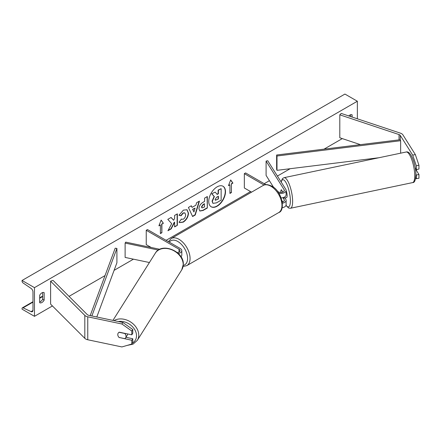 <?xml version="1.0" encoding="UTF-8"?>
<svg xmlns="http://www.w3.org/2000/svg" width="441" height="441" viewBox="0 0 441 441"><rect width="100%" height="100%" fill="white"/><g stroke="black" fill="none" stroke-linecap="round" stroke-linejoin="round"><path stroke-width="0.66" d="M282.841 192.094L281.352 189.735A4.388 1.224 -101.9 0 0 280.829 191.626A4.388 1.224 -101.9 0 0 280.862 192.452A4.388 1.224 -101.9 0 1 280.829 191.626A4.388 1.224 -101.9 0 1 281.286 189.773L281.369 189.757M278.822 193.23A5.27 3.043 0 0 0 286.121 190.424A5.27 3.043 0 0 0 285.801 189.382L267.748 160.739L266.094 161.086L266.094 175.424L273.674 187.447M282.416 203.224A5.27 3.043 180 0 0 286.121 200.319A5.27 3.043 180 0 0 285.801 199.277L284.941 197.91M281.154 197.904A5.27 3.043 0 0 0 286.121 194.867L286.121 190.424M277.521 191.366L278.37 191.857A3.511 2.029 0 0 0 282.196 192.298A3.511 2.029 0 0 0 284.368 190.424A3.511 2.029 0 0 0 284.153 189.729L266.094 161.086M282.841 201.989L281.986 200.633M282.918 197.667L284.153 199.624A3.511 2.029 180 0 1 284.368 200.319A3.511 2.029 180 0 1 282.284 202.171M282.135 207.711A5.27 3.043 0 0 0 286.121 204.762L286.121 200.319M265.857 184.636L245.582 172.927L244.342 173.644L244.342 187.987L251.563 192.155M244.342 173.644L264.071 185.033M415.571 178.677L418.95 178.274L418.95 174.493L416.31 170.303M415.902 174.404L416.31 175.049L416.31 178.831M415.257 167.933L416.31 169.603L418.95 169.046L418.95 165.265L416.31 165.822L416.31 169.603M416.31 165.822L412.704 155.138L400.274 135.42A2.811 1.621 0 0 0 399.623 134.83A2.811 1.621 0 0 0 399.039 134.571L339.802 114.825L339.802 137.768L360.435 144.648M412.704 155.138L415.345 154.582L402.914 134.863A5.623 3.247 0 0 0 401.608 133.678A5.623 3.247 0 0 0 400.445 133.165L341.207 113.42L339.802 114.825M416.31 175.049L418.95 174.493M415.345 154.582L418.95 165.265M119.23 337.63A4.388 3.368 32.2 0 1 117.786 334.603A4.388 3.368 32.2 0 1 118.194 333.126A4.388 3.368 32.2 0 1 119.23 332.178L131.809 334.824L131.809 331.042L132.774 329.521L122.868 322.47L88.718 315.293A2.811 1.621 180 0 1 87.693 314.918A2.811 1.621 180 0 1 87.246 314.582L53.047 280.382L50.61 281.193L50.61 304.136L84.815 338.335A5.623 3.247 180 0 0 85.708 339.008A5.623 3.247 180 0 0 87.759 339.763L121.909 346.94L131.809 344.052L131.809 340.276L119.307 337.503M132.774 329.521L132.774 333.297L131.809 334.824M131.809 344.052L132.774 342.53L132.774 338.749L125.939 337.31M122.868 322.47L121.909 323.997L87.759 316.82A5.623 3.247 180 0 1 85.708 316.065A5.623 3.247 180 0 1 84.815 315.392L50.61 281.193M132.774 338.749L131.809 340.276M121.909 323.997L131.809 331.042M149.416 262.527L125.123 257.423L125.123 243.079L158.396 250.075M177.31 252.627A3.511 2.029 180 0 0 180.049 250.648A3.511 2.029 180 0 0 179.018 249.215L146.236 230.285L147.476 229.568L180.264 248.498A5.27 3.043 180 0 1 181.808 250.648A5.27 3.043 180 0 1 178.296 253.514M181.808 250.648L181.808 255.096A5.27 3.043 180 0 1 180.959 256.75M159.818 249.292L125.724 242.131L125.123 243.079M146.236 230.285L146.236 244.628L151.175 247.478M415.626 170.446L416.387 170.287A4.388 1.224 -101.9 0 0 416.762 169.504M285.062 197.882A4.388 1.224 -101.9 0 0 285.211 197.888L286.534 197.607A4.388 1.224 -101.9 0 0 287.13 195.694A4.388 1.224 -101.9 0 0 286.121 190.705M285.211 197.888A4.388 1.224 -101.9 0 0 285.349 197.822L283.37 198.241A4.388 1.224 -101.9 0 0 283.75 197.408M281.286 189.773L282.769 192.122M283.37 198.241L282.995 197.645M211.074 206.719A11.846 6.841 120 0 0 216.873 206.063A11.846 6.841 120 0 0 224.579 195.732A11.846 6.841 120 0 0 222.92 186.201M217.121 206.206A11.846 6.841 120 0 0 224.86 195.765A11.846 6.841 120 0 0 223.047 186.273A11.846 6.841 120 0 0 217.121 186.857A11.846 6.841 120 0 0 209.381 197.298A11.846 6.841 120 0 0 211.2 206.79A11.846 6.841 120 0 0 217.121 206.206M34.47 287.642L34.47 316.324L22.05 309.152L22.05 308.551A1.582 0.915 60 0 1 22.375 307.829A1.582 0.915 60 0 1 23.064 307.851L31.063 311.622A2.988 1.725 -120 0 0 32.358 311.666A2.988 1.725 -120 0 0 32.976 310.304L32.976 291.948A2.988 1.725 -120 0 0 31.063 288.414L23.064 282.946A1.582 0.915 60 0 1 22.05 281.077L22.05 280.476L34.47 287.642L357.353 101.232L357.353 118.8M34.47 316.324L52.429 305.955M69.033 296.369L105.041 275.581M114.092 270.355L133.458 259.176M166.108 240.323L250.554 191.57M264.214 183.682L269.412 180.683M277.406 176.064L290.145 168.71M324.03 149.146L342.299 138.601M181.113 219.133L183.285 219.227C184.768 218.19 185.562 216.724 185.655 214.822L184.884 212.926L183.285 213.097L181.042 215.781L178.969 215.274L183.368 210.142L187.017 209.745L188.494 213.152C188.252 216.95 186.504 219.949 183.258 222.143L179.608 222.628L179.04 222.181L181.317 219.293M198.952 208.819L198.952 208.786C199.139 205.947 200.561 203.748 203.224 202.187L204.585 201.405L204.585 198.125L207.336 196.537L207.336 208.009L203.081 210.467L199.861 211.041L198.952 208.819M171.692 223.653L167.927 230.759L171.196 228.873L174.614 222.247L174.614 226.9L177.37 225.312L177.37 213.841L174.614 215.429L174.614 218.394L173.605 220.268L171.108 217.452L167.8 219.359L171.692 223.653M352.133 117.063L352.133 114.853A4.388 2.536 120 0 0 352.094 114.831A4.388 2.536 120 0 0 349.9 115.046A4.388 2.536 120 0 0 348.776 115.939M44.155 292.664L44.155 300.123A4.388 2.536 -60 0 1 39.723 302.724A4.388 2.536 -60 0 1 39.684 302.702L39.684 295.244A4.388 2.536 -60 0 1 41.917 292.857A4.388 2.536 -60 0 1 44.117 292.642A4.388 2.536 -60 0 1 44.155 292.664L44.072 292.615M231.426 183.969L232.92 183.109L230.682 179.928L228.449 185.689L229.937 184.829L229.937 193.434L231.426 192.574L231.426 183.969L231.426 192.574M158.903 225.842L161.136 220.081L163.374 223.262L161.886 224.122L161.886 232.727L160.392 233.587L160.392 224.982L158.903 225.842M192.061 207.391L195.909 205.17L196.609 202.728L199.453 201.09L195.247 214.999L192.612 216.52L188.406 207.463L191.339 205.771L192.061 207.391L191.196 205.859M350.645 116.567L350.645 114.721M42.667 292.532L42.667 299.263A4.388 2.536 -60 0 1 39.684 301.975M22.05 280.476L344.934 94.06L357.353 101.232M42.667 299.263L44.155 300.123M212.066 201.184L214.117 196.438L211.741 193.803L215.175 192.111L217.181 194.431L218.389 193.731L218.389 190.253L221.145 188.66L221.145 200.153L216.437 202.871L212.92 203.34L212.066 201.184L212.314 201.328L214.365 196.581L211.989 193.946M215.175 192.111L211.741 193.803M217.016 194.238L218.141 193.588L218.141 190.11L221.145 188.66M212.97 203.367L212.314 201.328M231.178 192.43L229.937 193.147M228.592 185.319L229.937 184.829M231.178 183.825L232.92 183.109M232.666 182.965L230.626 180.066M161.086 220.213L163.374 223.262M163.126 223.118L161.886 224.122M161.632 223.978L161.886 232.727M160.392 233.3L161.632 232.583M159.047 225.472L160.392 224.982M171.031 217.496L173.605 220.268M174.614 226.613L177.37 225.312M177.122 225.169L177.122 213.984M168.148 230.345L170.948 228.73L174.366 222.104L174.614 222.247M207.088 196.68L207.336 208.009M207.088 207.865L202.832 210.324L199.745 210.963M204.585 203.896L203.279 204.646L201.702 207.05L202.039 207.92L204.585 206.928L204.337 203.753L203.031 204.503L201.454 206.906L201.923 207.832M186.89 209.679L188.246 213.009C188.004 216.807 186.256 219.805 183.009 221.999L179.487 222.551M184.757 212.865L183.037 212.953L180.793 215.638L181.042 215.781M180.793 215.638L179.002 215.202M199.1 201.294L194.999 214.855L195.247 214.999M194.999 214.855L192.508 216.294M195.065 208.119L192.601 209.249L193.952 212L195.065 208.119L192.849 209.398L193.952 212M215.087 199.497L215.384 200.275L218.389 198.99L218.389 196.228L216.57 197.281L215.087 199.497M215.274 200.186L218.389 198.99M218.141 198.847L218.141 196.372M125.624 337.812A4.388 3.368 -147.8 0 0 126.038 336.334A4.388 3.368 -147.8 0 0 124.77 333.49L119.048 332.282A4.388 3.368 -147.8 0 0 118.194 333.126A4.388 3.368 -147.8 0 0 117.786 334.603A4.388 3.368 -147.8 0 0 119.048 337.448L124.77 338.649A4.388 3.368 -147.8 0 0 125.624 337.812L127.184 335.331A4.388 3.368 -147.8 0 0 127.598 333.936M400.274 135.42L400.274 139.72L276.628 155.006L276.628 169.344L276.998 170.336L276.998 155.998L276.628 155.006M378.896 157.74L276.998 170.336M400.274 139.72L400.643 140.712L400.643 153.17M400.643 140.712L276.998 155.998M90.201 315.607L115.189 248.211L116.909 248.421L116.909 262.759L96.799 316.991M91.866 315.954L116.909 248.421M284.153 189.729L284.153 191.118M284.153 199.624L284.153 201.013M399.039 134.571L399.039 139.874M87.759 316.82L87.759 339.763M84.815 315.392L84.815 338.335M179.018 249.215L179.018 252.081M278.734 212.562A15.628 9.024 -120 0 0 281.126 200.038A15.628 9.024 -120 0 0 270.917 186.262A15.628 9.024 -120 0 0 263.101 185.49L171.207 238.548A15.628 9.024 60 0 1 179.018 239.32A15.628 9.024 60 0 1 189.233 253.095A15.628 9.024 60 0 1 186.835 265.62L278.734 212.562C285.564 210.82 282.301 191.234 271.794 186.179C267.748 184.316 264.848 184.084 263.101 185.49M183.263 265.361A13.875 8.01 -120 0 0 187.16 254.904A13.875 8.01 -120 0 0 177.778 241.47A13.875 8.01 -120 0 0 169.316 242.181M414.749 175.783A15.628 4.366 -101.9 0 0 411.789 159.67A15.628 4.366 -101.9 0 0 406.189 152.007C411.073 150.409 415.841 164.873 415.907 174.829C415.593 180.259 414.501 182.85 412.622 182.596A15.628 4.366 -101.9 0 0 414.749 175.783M406.189 152.007L284.065 177.668A15.628 4.366 78.1 0 1 289.665 185.33A15.628 4.366 78.1 0 1 292.626 201.443A15.628 4.366 78.1 0 1 290.492 208.262L412.622 182.596M286.049 205.263A13.875 3.875 -101.9 0 0 290.376 200.837A13.875 3.875 -101.9 0 0 286.529 183.61A13.875 3.875 -101.9 0 0 281.226 182.116M31.063 311.622L32.97 310.519M23.064 307.851L32.976 302.129M39.684 298.259L42.667 296.539M118.282 321.506A13.875 10.645 32.2 0 1 136.512 335.728A13.875 10.645 32.2 0 1 132.399 343.126M127.025 345.446L133.017 344.156L137.294 340.375A15.628 11.995 -147.8 0 0 138.761 335.121A15.628 11.995 -147.8 0 0 129.913 321.555A15.628 11.995 -147.8 0 0 114.032 320.613M112.94 320.387L155.298 253.195A15.628 11.995 32.2 0 1 171.803 249.777A15.628 11.995 32.2 0 1 183.208 264.617A15.628 11.995 32.2 0 1 181.742 269.864L137.294 340.375M183.092 266.496L186.835 265.62M168.418 241.657L171.207 238.548M284.065 177.668L282.499 178.566L281.06 181.863M285.966 205.495L288.673 208.064L290.492 208.262M42.667 296.115L39.684 297.835M32.976 301.71L22.375 307.829M155.298 253.195C161.599 241.955 184.068 251.199 183.318 264.269L181.742 269.864"/></g></svg>

